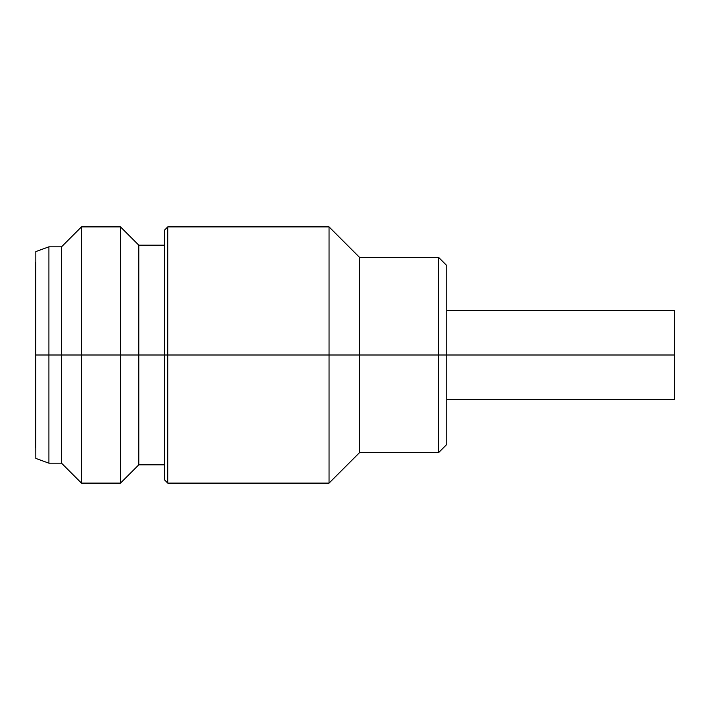 <?xml version="1.0" encoding="UTF-8"?>
<svg xmlns="http://www.w3.org/2000/svg" width="710" height="710" viewBox="0 0 710 710"><rect width="100%" height="100%" fill="white"/><g stroke="black" fill="none" stroke-linecap="round" stroke-linejoin="round"><path stroke-width="1.06" d="M35.828 251.58L35.828 458.42L35.5 355L35.5 447.726L35.5 355L48.91 355L35.828 355L35.828 251.58L48.91 246.823L48.91 463.177L48.91 355L61.53 355L48.91 355L48.91 246.823L61.53 246.823L61.53 463.177L61.53 355L81.455 355L61.53 355L61.53 246.823L81.455 226.889L81.455 483.111L81.455 355L120.496 355L81.455 355L81.455 226.889L120.496 226.889L120.496 483.111L120.496 355L138.805 355L120.496 355L120.496 226.889L138.805 245.19L138.805 464.81L138.805 355L164.507 355L138.805 355L138.805 245.19L164.507 245.19M167.755 355L164.507 355L164.507 479.853L164.507 355L167.755 355L167.755 483.111L167.755 355L329.049 355L167.755 355L167.755 226.889L167.755 355M164.507 479.853L167.755 483.111L329.049 483.111L329.049 355L329.049 483.111L359.553 452.607L359.553 355L329.049 355L359.553 355L359.553 452.607L438.62 452.607L438.62 355L359.553 355L438.62 355L438.62 452.607L446.75 444.469L446.75 355L438.62 355L674.5 355L674.5 399.375L446.75 399.375L674.5 399.375L674.5 355L446.75 355L446.75 265.531L446.75 444.469M35.5 262.274L35.5 355L35.828 262.159M674.5 310.625L674.5 355L674.5 310.625L446.75 310.625L674.5 310.625M164.507 230.146L164.507 355L164.507 230.146L167.755 226.889L329.049 226.889L329.049 355L329.049 226.889L359.553 257.393L359.553 355L359.553 257.393L438.62 257.393L438.62 355L438.62 257.393L446.75 265.531M164.507 464.81L138.805 464.81L120.496 483.111L81.455 483.111L61.53 463.177L48.91 463.177L35.828 458.42"/></g></svg>
